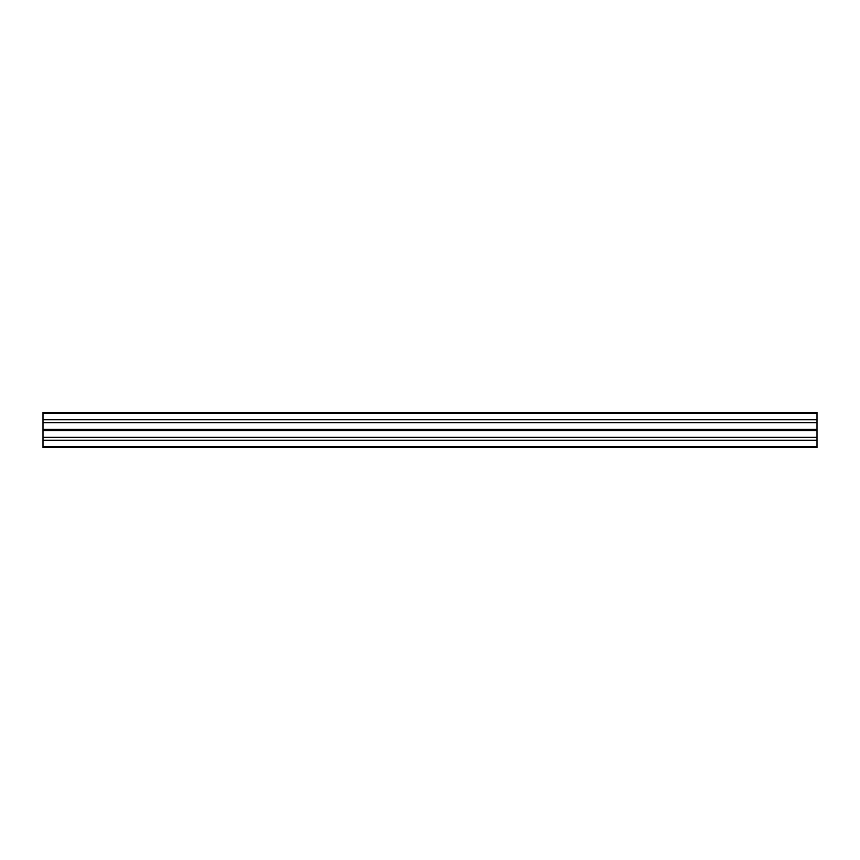 <?xml version="1.0" encoding="UTF-8"?>
<svg xmlns="http://www.w3.org/2000/svg" width="860" height="860" viewBox="0 0 860 860"><rect width="100%" height="100%" fill="white"/><g stroke="black" fill="none" stroke-linecap="round" stroke-linejoin="round"><path stroke-width="1.29" d="M43 440.288L43 412.585L817 412.585L817 447.415L43 447.415L43 440.288L817 440.288M43 437.106L817 437.106M43 429.989L817 429.989M43 422.894L817 422.894M43 419.712L817 419.712M43 412.585L817 412.585L43 412.585M43 446.641L817 446.641M43 440.18L817 440.18M43 437.235L817 437.235M43 430.763L817 430.763M43 429.215L817 429.215M43 422.765L817 422.765M43 419.82L817 419.82M43 413.359L817 413.359"/></g></svg>
